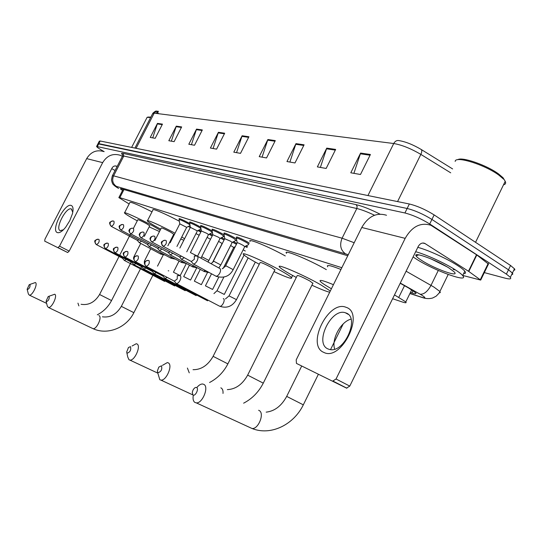 <?xml version="1.0" encoding="UTF-8"?>
<svg xmlns="http://www.w3.org/2000/svg" width="542" height="542" viewBox="0 0 542 542"><rect width="100%" height="100%" fill="white"/><g stroke="black" fill="none" stroke-linecap="round" stroke-linejoin="round"><path stroke-width="0.81" d="M179.382 219.002L179.056 218.69C179.761 218.467 182.817 219.808 188.237 222.708L189.7 223.568M189.937 222.396L189.605 222.078C190.317 221.827 193.46 223.202 199.029 226.183L200.689 227.166M200.919 225.926L200.581 225.601C201.306 225.33 204.53 226.732 210.255 229.801L212.132 230.926M212.356 229.612L212.017 229.28C212.742 228.975 216.055 230.404 221.956 233.568L224.063 234.849M224.273 233.446L223.927 233.107C224.666 232.775 228.074 234.239 234.151 237.498L236.508 238.954M236.712 237.45L236.359 237.105C237.105 236.732 240.614 238.229 246.881 241.597L249.286 243.094M210.018 233.765L212.6 235.147M221.563 237.626L224.469 239.212M233.588 241.651L236.847 243.473M246.129 245.858L247.518 246.61M198.934 230.065L201.211 231.258M341.839 267.701L119.843 197.64L118.847 197.613L129.125 203.968M392.611 298.73L402.13 301.928C405.552 303.046 406.771 303.046 405.802 301.914L394.481 294.909M104.166 151.645L102.472 150.669C98.84 148.555 96.876 147.153 96.578 146.455L404.928 212.979C412.889 215.052 421.148 218.717 429.711 223.982L506.397 274.117L510.361 277.328C511.546 279.089 509.832 279.374 505.219 278.195L484.324 272.606M96.672 146.272L97.946 143.813L98.82 143.657L407.144 208.48C415.125 210.513 423.383 214.165 431.933 219.449L508.477 269.801L512.569 273.243L512.786 274.198L511.648 274.665M410.423 292.463L411.9 292.931C415.389 294.021 416.649 293.967 415.694 292.775L408.797 288.114L400.186 283.276M347.754 255.756L121.286 188.745L120.283 188.758L122.506 190.493M97.946 143.813L407.144 208.48C415.125 210.513 423.383 214.165 431.933 219.449L508.477 269.801L512.427 273.039L510.361 277.328M421.175 149.457C422.089 150.283 421.974 151.929 420.849 154.395C410.843 148.522 401.812 144.897 393.736 143.522C395.057 141.157 396.805 140.188 398.987 140.602C405.626 141.699 413.018 144.653 421.175 149.457L452.624 168.935M156.956 112.072L158.115 111.218L156.177 111.334L154.185 113.156L152.627 113.684L134.917 148.081M98.041 143.623L99.308 141.171L100.195 141.001L409.359 203.988C417.354 205.974 425.619 209.618 434.149 214.917L510.557 265.492L514.636 268.961L514.846 269.93L513.694 270.417M304.089 144.816L294.977 162.952L286.962 161.543L295.973 143.63L304.089 144.816M335.654 149.429L326.148 168.447L317.355 166.895L326.751 148.122L335.654 149.429M370.423 154.504L360.484 174.497L350.782 172.79L360.599 153.068L370.423 154.504M224.686 133.217L216.59 149.138L210.398 148.047L218.419 132.295L224.686 133.217M202.335 129.951L194.531 145.249L188.806 144.24L196.536 129.104L202.335 129.951M181.658 126.93L174.118 141.652L168.813 140.717L176.285 126.144L181.658 126.93M162.465 124.125L155.181 138.312L150.249 137.444L157.471 123.393L162.465 124.125M275.295 140.608L266.542 157.939L259.218 156.652L267.877 139.524L275.295 140.608M248.927 136.753L240.512 153.352L233.792 152.166L242.118 135.764L248.927 136.753M157.248 113.542L158.366 111.374L157.092 111.808L156.265 113.42M157.647 112.756L158.664 113.725M236.556 152.654L242.118 135.764M262.064 157.153L267.877 139.524M152.722 137.878L157.471 123.393M171.353 141.164L176.285 126.144M191.414 144.7L196.536 129.104M213.081 148.522L218.419 132.295M353.899 173.338L360.599 153.068M320.376 167.431L326.751 148.122M289.895 162.058L295.973 143.63M57.296 232.572C50.541 230.242 64.952 202.423 71.3 205.499C73.163 206.373 73.536 209.137 72.418 213.792L69.742 220.743L65.65 227.261C62.194 231.502 59.41 233.277 57.296 232.572M72.764 212.254L71.3 208.955C66.158 206.651 54.756 228.819 60.169 230.621L63.414 229.781M122.39 156.313L120.27 155.276C112.878 153.122 107.011 155.568 102.668 162.627L59.512 246.17L69.193 251.115L112.065 167.979C113.176 166.184 114.667 165.581 116.55 166.17L117.153 166.482M103.773 151.557C96.584 149.463 90.887 151.821 86.679 158.623L44.959 239.185L44.701 241.143L67.648 252.518L44.701 241.143M57.967 247.586L59.512 246.17M69.193 251.115L67.648 252.518M111.74 168.616L115.073 170.513M147.065 117.302L150.629 117.567M147.878 117.058L150.872 117.086M27.364 289.652C29.397 288.656 30.284 286.942 30.027 284.516L29.207 284.706L27.134 289.265L27.364 289.652M29.83 284.455L35.399 282.531C38.204 283.778 32.29 296.027 29.309 295.126L28.387 294.035L27.154 289.333M149.727 225.79L146.53 223.67C141.408 220.96 138.515 219.639 137.851 219.72L133.393 228.426M137.289 220.818L135.222 219.7C128.881 216.211 125.304 213.968 124.497 212.986C122.777 210.98 139.958 218.778 152.709 225.838L160.175 230.181M159.477 231.549L149.165 226.888M124.626 212.728L129.877 202.505C130.744 201.665 138.115 204.781 152.004 211.841M46.355 301.731C48.55 300.729 49.478 298.927 49.139 296.332L48.157 296.596L46.084 301.257L46.355 301.731M48.943 296.271L54.742 294.225C57.811 295.607 51.714 308.412 48.421 307.477L47.323 306.149L46.111 301.379M173.738 234.259L170.54 232.098C165.086 229.205 162.011 227.816 161.32 227.938L154.917 240.492M181.766 237.003L184.585 238.717M183.806 240.248L180.757 238.981M173.745 235.756L173.128 235.465M160.703 229.137L158.135 227.742C151.821 224.252 148.23 221.983 147.356 220.933C145.534 218.826 161.638 225.953 175.032 233.223M188.426 226.427L190.242 227.579M147.519 220.614L152.966 209.95C151.34 207.803 166.157 214.11 179.341 221.244M127.201 353.174C130.141 352.144 131.245 349.969 130.514 346.65L128.468 347.497L126.686 352.029L127.201 353.174M132.092 345.999L136.279 343.716L137.031 343.974C141.306 345.979 134.626 361.033 129.87 360.084L129.01 359.786L127.756 356.995L126.828 352.7M274.841 269.936L271.779 267.633C264.767 263.907 260.878 262.213 260.113 262.565L213.108 356.331L227.877 363.878C223.616 372.13 217.511 378.336 209.571 382.503M259.272 264.239L254.164 261.454C248.256 258.121 244.72 255.81 243.541 254.516C239.645 250.648 265.065 261.65 281.501 271.047C287.05 274.198 290.41 276.393 291.569 277.633C292.484 279.435 286.63 277.429 274.001 271.61M250.119 241.441C246.732 237.674 268.622 246.617 285.288 255.932M157.959 372.74C161.204 371.724 162.376 369.407 161.469 365.782L158.806 367.124L157.336 371.107L157.959 372.74M162.471 365.362L167.349 362.564L168.318 362.889C173.074 365.145 166.286 380.992 160.92 380.105L159.822 379.739L157.593 372.334M312.836 283.337L309.888 281.013C302.219 276.928 297.998 275.126 297.226 275.593L247.653 375.139L263.27 383.147C258.69 392.056 252.145 398.736 243.629 403.18M296.305 277.457L290.078 274.056C284.421 270.844 280.952 268.554 279.658 267.192C274.821 262.585 303.256 274.692 320.837 284.855L330.302 291M329.705 292.213C326.487 291.521 320.552 289.184 311.907 285.2M286.582 253.331C282.138 248.656 308.52 259.367 326.345 269.631M192.945 395.003C195.222 396.69 199.151 388.844 196.678 387.557C195.486 387.09 194.273 387.909 193.04 390.01L192.261 392.32L192.945 395.003M196.929 387.449C198.88 385.091 200.777 383.946 202.62 383.993L203.887 384.393C209.205 386.941 202.396 403.627 196.312 402.875L194.856 402.428C193.318 401.297 192.762 399.129 193.182 395.931M331.413 288.757L330.532 288.256C325.207 285.2 321.84 282.965 320.437 281.542C318.649 279.34 322.985 280.39 333.432 284.685M327.747 266.806C326.054 264.428 330.457 265.323 340.959 269.482M195.994 233.602L199.171 235.275M122.485 258.243L124.328 260.417L126.252 259.442M122.56 258.277L96.456 244.645C98.678 243.399 99.538 241.685 99.023 239.496C97.519 238.9 96.293 239.34 95.351 240.824L95.08 242.863L96.164 244.483C93.813 240.438 94.288 240.485 98.129 239.225M197.945 230.553L200.811 232.044M207.071 237.396L210.513 239.279M209.022 234.273L212.193 235.953M132.011 262.443L133.888 264.665L135.879 263.669M132.085 262.491L105.595 248.636C107.892 247.376 108.759 245.628 108.21 243.385C106.686 242.782 105.439 243.236 104.477 244.747L104.193 246.827L105.297 248.48C102.872 244.381 103.434 244.354 107.296 243.107M218.609 241.353L222.118 243.527M220.547 238.141L224.056 240.038M141.916 266.827L143.84 269.089L145.906 268.066M142.004 266.867L115.121 252.802C117.485 251.522 118.373 249.733 117.783 247.437C116.232 246.82 114.965 247.287 113.983 248.832L113.691 250.953L114.809 252.633C112.37 248.473 112.844 248.487 116.835 247.159M230.628 245.479L233.731 247.464M232.559 242.172L236.42 244.327M152.248 271.386L154.206 273.703L156.347 272.653M152.336 271.434L125.046 257.145C127.499 255.844 128.4 254.015 127.763 251.657C126.184 251.034 124.89 251.515 123.894 253.087L123.596 255.255L124.728 256.976C122.214 252.768 122.77 252.694 126.781 251.373M243.168 249.801L245.302 251.021M163.013 276.149L165.019 278.513L167.248 277.436M168.752 270.865L168.21 270.797M163.115 276.196L135.412 261.671C137.939 260.35 138.86 258.487 138.169 256.068C136.57 255.431 135.256 255.926 134.24 257.538L133.935 259.747L135.08 261.495C132.485 257.254 133.136 257.084 137.167 255.777M245.079 246.386L247.084 247.47M174.253 281.115L176.306 283.534C177.552 283.649 178.792 282.612 180.019 280.417C181.103 278.005 181.13 276.434 180.107 275.715L179.991 275.675M174.361 281.169L177.22 278.995L177.288 275.593L179.267 275.688M170.181 242.762L179.795 223.86L186.665 227.355M179.788 223.799L179.063 219.659C179.707 219.442 182.573 220.702 187.654 223.419L189.917 224.794M137.417 240.404L138.969 239.794M137.356 240.37L139.179 242.586L141.55 241.183M179.856 248.04L190.357 227.342L197.363 230.899M190.35 227.274L189.612 223.067C190.262 222.823 193.209 224.11 198.433 226.908L200.913 228.453M147.322 244.286L148.948 243.649M147.261 244.252L149.125 246.515L151.584 245.065M190.438 252.511L201.353 230.973L206.787 233.345L208.494 234.591M200.581 226.597C201.251 226.346 204.273 227.66 209.646 230.54L212.369 232.288M157.641 248.324L159.348 247.66M157.573 248.29L159.47 250.6L162.031 249.11M201.678 256.739L212.803 234.754L218.385 237.179L220.079 238.433M212.01 230.289C212.688 230.011 215.797 231.353 221.326 234.32L223.975 236.414M168.393 252.538L170.195 251.847M168.325 252.497L170.263 254.862L172.925 253.324M213.399 261.149L224.734 238.69L230.472 241.176L232.166 242.437M223.921 234.144C224.612 233.832 227.809 235.208 233.507 238.263L236.122 240.37M179.612 256.935L181.509 256.21M179.537 256.894L181.516 259.306L184.294 257.714M225.628 265.743L237.186 242.802C237.599 242.606 239.564 243.453 243.094 245.343L244.767 246.617M191.245 261.481L193.27 263.947C194.571 264.103 195.865 263.039 197.153 260.763C198.25 258.297 198.237 256.732 197.125 256.075L194.402 255.966M236.353 238.162C237.05 237.816 240.336 239.225 246.217 242.376L248.805 244.042M191.326 261.522L194.327 259.32L194.348 255.939M323.798 352.395C305.837 345.389 328.486 299.665 346.047 307.3C365.362 312.91 341.345 361.778 323.798 352.395M345.877 312.944L345.423 312.788C331.216 307.483 313.865 343.601 328.106 348.973L329.577 349.454C344.123 353.702 360.349 317.138 345.877 312.944M334.658 349.109C331.25 339.184 340.823 321.63 350.992 319.136M468.803 271.461L468.484 271.251L476.506 254.74L476.818 254.957L468.803 271.461L480.7 280.085L462.739 275.438M476.506 254.74L430.931 225.276C420.599 222.125 412.015 226.481 405.179 238.351L336.04 379.007L349.78 386.094L418.18 246.583C419.908 243.568 422.089 242.491 424.711 243.351L468.484 271.251M476.818 254.957L488.457 264.069M386.514 215.269C376.507 212.24 368.255 216.305 361.751 227.477L296.203 359.874L296.46 363.411L346.521 388.106L296.46 363.411M332.788 381.053L336.04 379.007M349.78 386.094L346.521 388.106M457.685 159.734C461.682 156.489 486.689 165.073 498.593 173.962L503.057 177.762L505.212 181.319C506.133 183.155 505.564 184.314 503.518 184.795M455.185 161.435C455.056 155.459 484.805 164.612 498.911 175.168L503.586 179.145M415.667 251.705C425.788 254.422 444.772 263.066 455.165 269.74C458.932 272.138 461.438 274.083 462.678 275.56C469.765 283.493 434.393 270.695 416.432 259.137L413.099 256.949M417.807 247.342C427.956 250.004 446.94 258.622 457.312 265.329C461.073 267.741 463.573 269.692 464.799 271.196C466.059 272.809 465.659 273.629 463.6 273.663M422.001 260.661C418.675 258.568 416.69 256.962 416.053 255.851C412.875 251.352 436.825 260.113 449.108 268.08L453.986 271.718C460.795 278.148 435.185 269.164 422.001 260.661M430.721 258.778L447.001 266.8M124.003 189.551L119.843 197.64M404.495 285.695L398.804 297.314M409.935 293.459L422.062 297.355C425.951 298.479 425.795 297.714 421.601 295.058L400.294 283.06M406.107 271.21L433.912 287.064L439.901 291.494L440.328 292.572L439.162 292.89M438.282 270.458L431.012 285.356C427.584 291.535 423.966 294.489 420.152 294.218M122.594 154.843C121.076 153.488 121.245 153 123.102 153.379L356.06 204.625C362.449 206.15 370.416 209.314 379.976 214.124M97.445 146.313L100.195 141.001M506.397 274.117L510.557 265.492M429.711 223.982L434.149 214.917M404.928 212.979L409.359 203.988M348.282 254.686L116.361 186.367C115.046 186.048 115.805 186.733 118.644 188.42L118.474 188.352C116.083 187.017 114.382 185.764 113.373 184.598C112.804 184.463 112.174 182.952 111.476 180.066L112.289 175.913L113.59 175.838L123.793 156.028L122.431 156.245L112.411 175.676M116.361 186.367C112.729 183.792 111.801 180.283 113.59 175.838L342.097 238.195L356.819 208.521L123.793 156.028L123.102 153.379M345.2 253.602C340.505 249.97 339.468 244.835 342.097 238.195L354.197 242.735M374.522 215.249C367.354 211.861 361.453 209.618 356.819 208.521L357.131 206.306L356.06 204.625M118.644 188.42L118.068 188.115M425.253 298.324L422.062 297.355M413.011 290.661L411.9 292.931M367.937 195.547L393.736 143.522L154.185 113.156L136.089 148.318M450.714 172.83L420.849 154.395L397.564 201.583M248.622 137.35L241.868 136.354M224.402 133.786L218.182 132.871M202.058 130.5L196.312 129.653M181.387 127.458L176.062 126.672M162.207 124.633L157.261 123.908M274.977 141.232L267.619 140.148M303.757 145.466L295.708 144.28M335.315 150.107L326.467 148.806M370.071 155.222L360.308 153.786M102.668 162.627L86.679 158.623M116.93 166.353L115.195 165.92M78.895 305.898L77.946 303.147M131.801 260.892L111.544 300.553L99.572 294.502C94.816 302.253 88.651 305.512 81.07 304.286M92.397 328.35L92.994 328.635C96.517 329.692 102.384 317.158 99.084 315.661L98.888 315.566M133.86 312.666L121.34 306.359C116.449 314.407 110.141 317.876 102.404 316.806M189.253 372.842L187.403 368.038M227.904 363.824L274.957 269.706M223.006 393.431C223.209 390.748 222.62 388.953 221.244 388.052L220.811 387.842M263.304 383.079L312.978 283.053M249.889 427.516L252.037 428.498C258.392 429.44 264.801 413.228 259.171 410.531L258.629 410.274M303.317 404.84L286.691 396.392L301.677 366.087M173.433 272.206L180.188 275.627M183.684 276.576L190.56 280.051M174.687 285.966L133.888 264.665M194.341 281.115L201.353 284.658M185.215 290.708L143.84 269.089M205.438 285.844L212.586 289.448M196.17 295.647L154.206 273.703M213.927 293.615L216.99 290.763L224.28 294.435M207.586 300.796L165.019 278.513M146.042 266.318L146.238 266.407C148.854 265.065 149.788 263.155 149.043 260.668C147.417 260.024 146.083 260.533 145.046 262.179L144.809 264.753L146.144 266.373M225.438 298.954L229.036 295.891L236.475 299.638M219.375 306.101L219.639 306.216C222.173 307.178 225.872 299.448 223.304 298.574M112.926 220.933C109.369 222.247 108.495 222.125 111.185 226.326L109.999 224.673L110.256 222.538C111.205 221.048 112.438 220.614 113.942 221.224C114.484 223.433 113.61 225.154 111.32 226.4L137.56 240.472M159.992 253.731L161.814 253.324M122.472 224.476C118.888 225.797 117.953 225.689 120.71 229.984L119.504 228.297L119.775 226.116C120.737 224.598 121.984 224.151 123.515 224.774C124.104 227.03 123.217 228.792 120.846 230.052L147.471 244.361M170.215 257.829L172.132 257.403M132.417 228.168C130.243 228.588 129.22 229.185 129.355 229.971C128.488 230.316 128.915 231.59 130.629 233.792L129.409 232.071L129.687 229.849C130.669 228.29 131.943 227.836 133.495 228.467C134.125 230.784 133.224 232.586 130.778 233.859L157.803 248.405M190.405 252.579L197.552 256.197M180.852 262.091L182.871 261.65M140.934 237.728L141.13 237.836C143.657 236.542 144.585 234.7 143.901 232.322C142.322 231.678 141.028 232.145 140.026 233.737C139.341 235.418 139.66 236.759 140.981 237.762L141.089 237.823M200.791 258.08L202.01 256.833L208.941 260.492M191.936 266.529L194.063 266.068M151.726 241.868L151.943 241.983C154.558 240.668 155.5 238.792 154.768 236.346C153.162 235.689 151.848 236.177 150.825 237.796C150.12 239.517 150.439 240.885 151.787 241.901L151.895 241.969M211.082 263.697L213.758 261.244L220.804 264.977M203.494 271.156L205.736 270.682M163 246.19L163.237 246.319C165.947 244.984 166.909 243.06 166.116 240.553C164.49 239.882 163.149 240.384 162.105 242.044C161.387 243.805 161.712 245.201 163.074 246.237L163.189 246.298M222.2 268.805L226.007 265.851L233.182 269.652M215.553 275.98L215.96 276.183C217.281 276.305 218.562 275.268 219.795 273.066C220.872 270.627 220.831 269.069 219.686 268.392L197.444 256.251M405.179 238.351L361.751 227.477M425.233 243.629L422.807 243.019M480.3 279.733L488.193 263.439M455.592 270.011L453.153 269.394M123.129 189.287L118.928 197.457M411.717 289.828L405.802 301.914M409.894 293.547L422.516 297.605C425.05 298.473 427.584 298.771 430.118 298.507C432.591 297.89 430.856 299.028 436.12 296.189C438.708 293.662 439.969 292.097 439.901 291.494L448.193 274.476M122.567 155.954L122.506 154.639M158.027 111.212C156.238 111.727 156.875 109.565 152.851 113.244M514.493 268.757L512.427 273.039M71.3 208.955L71.781 209.212M116.55 166.17L115.615 165.933M67.696 252.538L58.014 247.606M131.631 147.41L146.977 117.614M46.619 303.371L29.309 295.126M149.775 225.702L144.314 236.387M140.724 243.412L133.847 256.881M111.544 300.553C108.258 306.826 103.515 311.575 97.316 314.807M130.642 233.798L99.572 294.502M153.806 273.459L133.847 312.693C126.516 327.693 107.58 335.539 92.994 328.635L48.421 307.477M173.792 234.158L167.871 245.804M163.237 254.909L157.519 266.149M150.703 248.758L144.267 261.393M141.692 266.434L121.34 306.359M193.027 369.698C201.218 369.793 207.904 365.355 213.087 356.385M157.749 373.092L129.87 360.084M291.569 277.633L292.639 275.485M227.349 389.623C235.662 389.237 242.416 384.434 247.619 375.206M192.776 394.867L160.92 380.105M266.19 412.144C274.638 411.175 281.454 405.951 286.65 396.473M318.323 374.393L303.276 404.928C293.71 424.671 270.871 436.1 252.037 428.498L196.312 402.875M343.208 323.926L330.545 349.604M186.326 263.507L180.201 275.593M164.66 281.44L124.328 260.417M179.056 261.122L173.447 272.179M196.692 267.931L190.581 280.018M189.449 265.187L183.704 276.542M222.159 243.439L212.572 262.43M207.484 272.504L201.373 284.618M200.262 269.408L194.361 281.074M235.248 246.644L233.785 247.382L223.182 268.405M218.744 277.213L212.606 289.408M211.509 273.798L205.459 285.797M244.083 255.052L224.307 294.394M223.853 277.125L217.017 290.715M148.007 260.377C143.928 261.671 143.224 261.989 145.893 266.224L174.538 281.244M255.309 262.091L236.502 299.59C232.43 306.44 226.807 308.649 219.639 306.216L176.306 283.534M248.128 257.89L229.063 295.844M139.179 242.586L160.798 254.137L165.059 255.065M186.705 227.281L176.956 246.461M186.705 227.288L190.059 225.614M179.117 219.524L179.571 218.629M149.125 246.515L171.015 258.229L175.439 259.178M197.403 230.817L186.76 251.806M197.41 230.824L201.014 229.022M189.673 222.918L190.134 222.003M159.47 250.6L181.645 262.484L186.245 263.459M212.423 232.559L208.541 234.51L197.512 256.285M201.346 230.899L200.587 226.617M200.655 226.448L201.123 225.519M142.797 232.017C140.581 232.45 139.538 233.067 139.667 233.88C138.799 234.266 139.24 235.56 140.981 237.762L168.569 252.626M170.263 254.862L192.722 266.921L197.498 267.924M224.239 236.278L220.133 238.345L208.026 262.03M212.796 234.666L212.024 230.309M212.091 230.126L212.572 229.178M153.63 236.034C151.394 236.468 150.33 237.105 150.446 237.945C149.565 238.378 150.012 239.693 151.787 241.901L179.802 257.023M181.516 259.306L204.273 271.549L209.239 272.572M236.407 240.228L232.227 242.342L220.845 264.902L218.819 267.917M236.393 240.208L236.644 239.713M224.727 238.602L223.941 234.164M224.015 233.968L224.503 232.999M164.944 240.235C161.13 241.603 160.066 241.834 163.074 246.237L191.529 261.623M193.27 263.947L216.326 276.379C224.097 278.493 229.727 276.224 233.223 269.564L244.828 246.502M244.835 246.515L248.5 244.652M237.172 242.701L236.373 238.189M236.447 237.965L236.949 236.976M345.423 312.788L348.167 314.326M424.711 243.351L423.404 243.019M346.907 388.221L333.167 381.168M480.7 280.085L488.593 263.791M475.551 242.321L505.212 181.319M462.678 275.56L464.799 271.196M418.776 254.862L416.053 255.851"/></g></svg>
